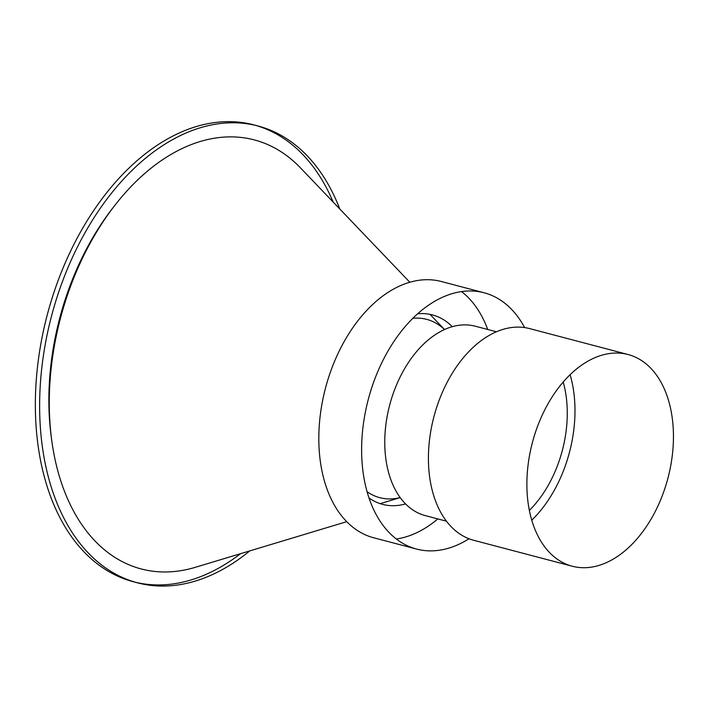 <?xml version="1.0" encoding="UTF-8"?>
<svg xmlns="http://www.w3.org/2000/svg" width="708" height="708" viewBox="0 0 708 708"><rect width="100%" height="100%" fill="white"/><g stroke="black" fill="none" stroke-linecap="round" stroke-linejoin="round"><path stroke-width="1.06" d="M444.465 329.53A92.19 59.012 104.8 0 0 412.746 318.326M367.089 491.697A92.19 59.012 104.8 0 0 400.206 497.565M113.546 207.028A216.073 138.308 104.8 0 0 51.507 360.045A216.073 138.308 104.8 0 0 51.879 441.181M339.796 209.002A236.233 151.22 104.8 0 0 257.933 125.962A236.233 151.22 104.8 0 0 42.533 361.806A236.233 151.22 104.8 0 0 137.609 582.852A236.233 151.22 104.8 0 0 249.747 550.904M333.176 202.072A236.233 151.22 104.8 0 0 255.792 125.422M257.933 125.962L253.659 124.829A236.233 151.22 104.8 0 0 38.259 360.682A236.233 151.22 104.8 0 0 133.325 581.728L137.609 582.852M409.799 282.218L300.555 167.955A221.834 141.998 104.8 0 0 152.839 166.787A221.834 141.998 104.8 0 0 52.003 361.354A221.834 141.998 104.8 0 0 195.39 567.294L346.734 521.663M452.27 326.662A97.952 62.702 104.8 0 0 417.525 313.821M487.732 329.477A132.52 84.827 104.8 0 0 461.519 291.572M524.628 327.574A132.52 84.827 104.8 0 0 484.086 292.767L441.279 281.492A132.52 84.827 104.8 0 0 320.441 413.799A132.52 84.827 104.8 0 0 373.78 537.797L416.587 549.072A132.52 84.827 104.8 0 0 469.015 538.753M484.086 292.767A132.52 84.827 104.8 0 0 363.248 425.074A132.52 84.827 104.8 0 0 416.587 549.072M496.388 331.76L475.28 326.202A97.952 62.702 104.8 0 0 385.966 423.986A97.952 62.702 104.8 0 0 425.393 515.645L446.5 521.203M529.372 510.397A97.952 62.702 104.8 0 0 566.073 431.376A97.952 62.702 104.8 0 0 563.196 381.984M531.779 520.168A109.475 70.074 104.8 0 0 573.648 431.022A109.475 70.074 104.8 0 0 570.099 374.665M628.04 354.513L529.584 328.583A109.475 70.074 104.8 0 0 429.765 437.88A109.475 70.074 104.8 0 0 473.829 540.319L572.285 566.241A109.475 70.074 104.8 0 0 672.104 456.952A109.475 70.074 104.8 0 0 628.04 354.513A109.475 70.074 104.8 0 0 528.221 463.811A109.475 70.074 104.8 0 0 572.285 566.241M396.356 539A132.52 84.827 104.8 0 0 437.836 518.92M369.027 497.963A97.952 62.702 104.8 0 0 405.596 503.91M135.476 582.268A236.233 151.22 104.8 0 0 240.578 553.665M400.241 497.6L380.169 503.654M444.509 329.512L430.022 314.361"/></g></svg>
